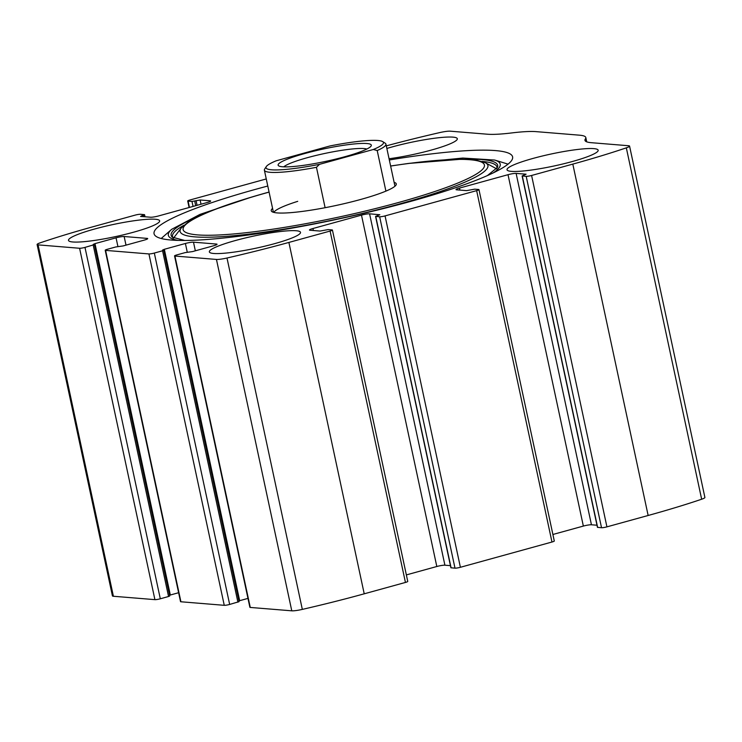 <?xml version="1.0" encoding="UTF-8"?>
<svg xmlns="http://www.w3.org/2000/svg" width="742" height="742" viewBox="0 0 742 742"><rect width="100%" height="100%" fill="white"/><g stroke="black" fill="none" stroke-linecap="round" stroke-linejoin="round"><path stroke-width="1.11" d="M266.267 178.952L190.026 199.978A4.146 0.547 -12.1 0 0 187.707 200.989A4.146 0.547 -12.1 0 0 188.097 201.128L191.993 201.453L200.117 199.988L210.079 200.804A6.214 0.825 -12.1 0 1 210.663 201.017A6.214 0.825 -12.1 0 1 207.185 202.529L158.649 215.922A6.214 0.825 -12.1 0 1 150.552 217.22L140.581 216.414L144.56 214.661L140.47 214.271A4.146 0.547 -12.1 0 0 135.072 215.143L93.854 226.514A217.536 28.771 -12.1 0 0 40.346 242.773A10.36 1.373 -12.1 0 0 37.1 244.526A10.36 1.373 -12.1 0 0 38.074 244.879L79.589 248.264A4.146 0.547 -12.1 0 0 84.987 247.401L160.309 598.785L168.555 596.503L169.714 596.002L94.382 244.619L93.251 244.387L94.985 243.626L170.317 595.01L169.556 595.251M94.985 243.626L116.049 237.82A6.214 0.825 -12.1 0 1 124.146 236.512L147.12 238.386A6.214 0.825 -12.1 0 1 147.704 238.599A6.214 0.825 -12.1 0 1 144.226 240.12L123.163 245.927L115.761 246.965L107.516 249.238A4.146 0.547 -12.1 0 0 105.206 250.249A4.146 0.547 -12.1 0 0 105.587 250.388L148.929 253.931A4.146 0.547 -12.1 0 0 154.327 253.059L162.572 250.787L163.732 250.277L162.591 250.045L164.334 249.293L185.398 243.478A6.214 0.825 -12.1 0 1 193.495 242.18L216.469 244.053A6.214 0.825 -12.1 0 1 217.044 244.266A6.214 0.825 -12.1 0 1 213.566 245.778L192.503 251.594L185.11 252.623L176.865 254.896A4.146 0.547 -12.1 0 0 174.546 255.907L249.878 607.29A4.146 0.547 -12.1 0 0 250.267 607.438L291.782 610.824A10.36 1.373 -12.1 0 0 302.328 609.395A217.536 28.771 -12.1 0 0 364.22 593.813L405.438 582.442A4.146 0.547 -12.1 0 0 407.757 581.44L332.425 230.048A4.146 0.547 -12.1 0 0 332.036 229.909L328.131 229.593L320.015 231.059L310.045 230.243A6.214 0.825 -12.1 0 1 309.46 230.029A6.214 0.825 -12.1 0 1 312.938 228.517L313.365 230.512M174.546 255.907A4.146 0.547 -12.1 0 0 174.936 256.046L216.451 259.44A10.36 1.373 -12.1 0 0 226.996 258.012A217.536 28.771 -12.1 0 0 288.888 242.43L330.107 231.059A4.146 0.547 -12.1 0 0 332.425 230.048M105.206 250.249L180.529 601.632A4.146 0.547 -12.1 0 0 180.918 601.771L224.26 605.314A4.146 0.547 -12.1 0 0 229.658 604.442L239.063 601.66L163.732 250.277M629.568 146.091A10.36 1.373 -12.1 0 1 626.322 147.844A217.536 28.771 -12.1 0 1 572.815 164.103L531.597 175.474A4.146 0.547 -12.1 0 1 526.199 176.346L601.53 527.729A4.146 0.547 -12.1 0 0 606.928 526.857L648.146 515.486A217.536 28.771 -12.1 0 0 701.654 499.227A10.36 1.373 -12.1 0 0 704.9 497.474L629.568 146.091A10.36 1.373 -12.1 0 0 628.604 145.738L591.355 142.696A68.366 9.043 -12.1 0 1 584.956 140.349A68.366 9.043 -12.1 0 1 585.373 138.94A68.366 9.043 -12.1 0 0 585.8 137.52A68.366 9.043 -12.1 0 0 579.4 135.174L536.058 131.631A68.366 9.043 -12.1 0 0 511.757 132.929A68.366 9.043 -12.1 0 1 487.466 134.219L450.218 131.176A10.36 1.373 -12.1 0 0 439.672 132.605A217.536 28.771 -12.1 0 0 386.304 145.868M312.938 228.517L361.484 215.124A6.214 0.825 -12.1 0 1 369.581 213.817L379.839 214.744L375.563 216.386L379.663 216.775L454.994 568.159A4.146 0.547 -12.1 0 0 460.392 567.287L551.974 542.022A4.146 0.547 -12.1 0 0 554.293 541.011L478.961 189.627A4.146 0.547 -12.1 0 0 478.581 189.479L474.676 189.164L466.551 190.629L456.59 189.813A6.214 0.825 -12.1 0 1 456.005 189.6A6.214 0.825 -12.1 0 1 459.483 188.088L459.91 190.091M379.663 216.775A4.146 0.547 -12.1 0 0 385.061 215.903L476.642 190.638A4.146 0.547 -12.1 0 0 478.961 189.627M37.1 244.526L112.432 595.909A10.36 1.373 -12.1 0 0 113.396 596.262L154.911 599.647A4.146 0.547 -12.1 0 0 160.309 598.785M267.779 186.029A183.348 24.245 -12.1 0 0 256.621 189.043A183.348 24.245 -12.1 0 0 154.058 233.739A183.348 24.245 -12.1 0 0 410.048 201.574A183.348 24.245 -12.1 0 0 512.611 156.877A183.348 24.245 -12.1 0 0 389.327 159.975M94.568 229.028A46.616 6.168 167.9 0 1 159.651 220.847A46.616 6.168 167.9 0 1 115.362 236.642A46.616 6.168 167.9 0 1 68.496 240.389A46.616 6.168 167.9 0 1 94.568 229.028M386.851 148.456A46.616 6.168 167.9 0 1 392.23 146.907A46.616 6.168 167.9 0 1 457.313 138.726A46.616 6.168 167.9 0 1 435.155 148.984A46.616 6.168 167.9 0 1 389.058 158.742M235.427 240.519A46.616 6.168 167.9 0 1 300.51 232.348A46.616 6.168 167.9 0 1 256.222 248.143A46.616 6.168 167.9 0 1 209.355 251.89A46.616 6.168 167.9 0 1 235.427 240.519M533.09 158.408A46.616 6.168 167.9 0 1 598.173 150.227A46.616 6.168 167.9 0 1 553.884 166.023A46.616 6.168 167.9 0 1 507.018 169.77A46.616 6.168 167.9 0 1 533.09 158.408M94.382 244.619L84.987 247.401M526.199 176.346L522.108 175.956L526.087 174.203L516.117 173.396A6.214 0.825 -12.1 0 0 508.02 174.695L459.483 188.088M601.53 527.729L597.44 527.339L522.108 175.956M596.985 525.225L591.448 524.779A6.214 0.825 -12.1 0 0 583.351 526.078L552.892 534.481M454.994 568.159L450.895 567.769L375.563 216.386M450.44 565.654L444.903 565.2A6.214 0.825 -12.1 0 0 436.815 566.508L406.356 574.911M247.967 598.386L238.896 600.909M178.618 592.719L170.317 595.01M394.123 182.346A63.942 8.459 167.9 0 1 396.237 184.591A63.942 8.459 167.9 0 1 335.542 205.59A63.942 8.459 167.9 0 1 271.563 211.322A63.942 8.459 167.9 0 1 272.574 208.4M273.817 212.398A62.152 8.218 167.9 0 1 297.728 201.342M329.977 145.951A60.083 7.949 167.9 0 1 382.724 141.629A60.083 7.949 167.9 0 1 373.319 149.494L319.477 164.344A60.083 7.949 167.9 0 1 266.285 166.598A60.083 7.949 167.9 0 1 276.135 160.81L329.977 145.951M366.854 143.531A47.646 6.298 167.9 0 1 371.074 146.072A47.646 6.298 167.9 0 1 326.044 161.311A47.646 6.298 167.9 0 1 278.723 165.874A47.646 6.298 167.9 0 1 310.861 151.915A47.646 6.298 167.9 0 1 366.854 143.531M319.477 164.344L316.454 167.302A62.152 8.218 167.9 0 1 264.384 170.187A62.152 8.218 167.9 0 1 264.699 169L266.285 166.598M382.724 141.629L385.154 143.169A62.152 8.218 167.9 0 1 385.923 144.133A62.152 8.218 167.9 0 1 377.205 150.543L373.319 149.494M377.205 150.543L385.905 191.121M316.454 167.302L325.107 207.704M283.796 166.848A43.509 5.75 167.9 0 1 320.247 154.457A43.509 5.75 167.9 0 1 364.053 148.558A43.509 5.75 167.9 0 1 366.854 149.04M216.451 259.44L291.782 610.824M174.936 256.046L250.267 607.438M148.929 253.931L224.26 605.314M105.587 250.388L180.918 601.771M572.815 164.103L648.146 515.486M531.597 175.474L606.928 526.857M476.642 190.638L551.974 542.022M385.061 215.903L460.392 567.287M38.074 244.879L113.396 596.262M79.589 248.264L154.911 599.647M226.996 258.012L302.328 609.395M288.888 242.43L364.22 593.813M330.107 231.059L405.438 582.442M626.322 147.844L701.654 499.227M585.373 138.94L585.92 141.472M188.097 201.128L189.442 207.426M191.993 201.453L193.059 206.424M194.692 201.017L195.693 205.701M196.064 200.637L197.066 205.321M200.117 199.988L201.026 204.226M210.079 200.804L210.218 201.444M142.028 215.542L142.241 216.543M143.401 215.161L143.725 216.664M93.223 245.12L168.555 596.503M116.049 237.82L117.922 246.548M124.146 236.512L126.001 245.148M147.12 238.386L147.259 239.035M154.327 253.059L229.658 604.442M162.572 250.787L237.904 602.17M164.334 249.293L239.666 600.677M185.398 243.478L187.272 252.206M193.495 242.18L195.341 250.805M216.469 244.053L216.599 244.693M361.484 215.124L436.815 566.508M369.581 213.817L444.903 565.2M375.758 216.451L451.09 567.834M522.303 176.03L597.635 527.414M516.117 173.396L591.448 524.779M508.02 174.695L583.351 526.078M508.047 164.14L494.645 160.04A169.714 22.445 167.9 0 1 493.3 172.849M178.219 240.399A169.714 22.445 167.9 0 1 171.745 229.269L161.2 238.497M465.225 159.261A166.987 22.084 167.9 0 1 497.4 167.479L487.401 175.576M184.721 240.464L172.283 237.18A166.987 22.084 167.9 0 1 198.262 216.497M482.096 161.404A165.902 21.945 167.9 0 1 496.954 168.276M173.016 237.728A165.902 21.945 167.9 0 1 183.747 225.364M496.769 168.898L485.277 162.674A157.406 20.822 167.9 0 1 338.38 218.844A157.406 20.822 167.9 0 1 181.373 227.831L173.433 238.219M390.626 166.06A154.076 20.377 167.9 0 1 455.226 184.09A154.076 20.377 167.9 0 1 217.554 235.038A154.076 20.377 167.9 0 1 269.086 192.113M585.8 137.52L586.727 141.843M187.707 200.989L189.108 207.519M144.56 214.661L145.015 216.775M251.25 197.186L199.997 214.392L171.745 229.269M494.645 160.04L462.776 158.055L408.981 163.37M269.077 192.057L268.994 192.076C230.298 202.807 203.568 212.666 188.802 221.645L181.373 227.831M485.277 162.674L476.021 160.087L461.7 159.205L408.248 163.463L390.617 166.004M264.384 170.187L273.408 212.286M385.923 144.133L394.957 186.233"/></g></svg>
